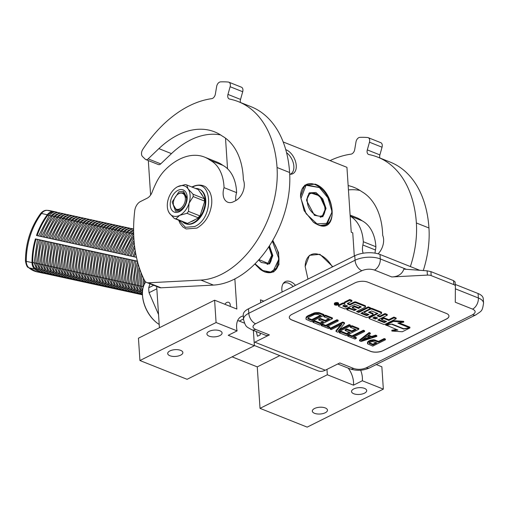 <?xml version="1.0" encoding="UTF-8"?>
<svg xmlns="http://www.w3.org/2000/svg" width="509" height="509" viewBox="0 0 509 509"><rect width="100%" height="100%" fill="white"/><g stroke="black" fill="none" stroke-linecap="round" stroke-linejoin="round"><path stroke-width="0.76" d="M244.447 323.132L239.287 321.077A17.872 10.924 63.5 0 0 237.658 320.562M243.302 315.968A17.872 10.924 63.5 0 0 241.221 316.617A17.872 10.924 63.5 0 0 236.621 327.599A17.872 10.924 63.5 0 0 237.092 330.888L228.236 335.31L254.385 345.726L253.367 330.379M159.419 327.732L156.677 286.465M148.316 160.558L150.607 195.062M232.085 356.854L257.268 366.881L260.023 408.352L307.181 427.127L383.341 389.124L381.858 366.792L376.259 364.565M234.859 278.913L236.863 309.058L214.601 300.195L138.448 338.199L139.93 360.531L187.089 379.307L254.385 345.726M293.171 286.503A12.687 7.756 -116.5 0 0 288.648 283.246A12.687 7.756 63.5 0 0 283.736 283.22A12.687 7.756 63.5 0 0 283.22 283.519M286.573 152.7A12.687 7.756 -116.5 0 1 293.604 164.305A12.687 7.756 -116.5 0 1 290.588 174.021A12.687 7.756 -116.5 0 1 290.041 174.25M224.863 304.28A4.556 2.978 111.7 0 1 228.706 302.321A4.556 2.978 111.7 0 1 230.246 304.942A4.556 2.978 111.7 0 1 230.157 306.393M225.512 138.174L227.542 168.753M354.296 256.002L352.756 232.855L351.248 232.25L346.941 167.34L283.182 141.954M260.023 408.352L327.325 374.764L353.481 385.179L362.338 380.757L383.341 389.124M353.774 388.927A7.597 3.398 -3.8 0 1 361.924 387.75A7.597 3.398 -3.8 0 1 366.696 390.549A7.597 3.398 -3.8 0 1 364.463 393.183A7.597 3.398 -3.8 0 1 356.313 394.367A7.597 3.398 -3.8 0 1 351.541 391.561A7.597 3.398 -3.8 0 1 353.774 388.927M314.556 408.498A7.597 3.398 -3.8 0 1 322.706 407.321A7.597 3.398 -3.8 0 1 327.478 410.12A7.597 3.398 -3.8 0 1 325.245 412.754A7.597 3.398 -3.8 0 1 317.094 413.932A7.597 3.398 -3.8 0 1 312.322 411.132A7.597 3.398 -3.8 0 1 314.556 408.498M257.268 366.881L279.816 355.632M327.325 374.764L326.969 369.369M260.678 302.715L260.487 299.833L263.808 301.156M139.93 360.531L216.083 322.528L237.092 330.888M209.154 331.346A7.597 3.398 -3.8 0 1 217.305 330.163A7.597 3.398 -3.8 0 1 222.077 332.969A7.597 3.398 -3.8 0 1 219.843 335.603A7.597 3.398 -3.8 0 1 211.693 336.78A7.597 3.398 -3.8 0 1 206.921 333.974A7.597 3.398 -3.8 0 1 209.154 331.346M169.936 350.917A7.597 3.398 -3.8 0 1 178.093 349.734A7.597 3.398 -3.8 0 1 182.858 352.54A7.597 3.398 -3.8 0 1 180.625 355.167A7.597 3.398 -3.8 0 1 172.475 356.351A7.597 3.398 -3.8 0 1 167.703 353.545A7.597 3.398 -3.8 0 1 169.936 350.917M214.601 300.195L216.083 322.528M282.145 292.007A13.406 8.195 -116.5 0 1 283.92 282.648A13.406 8.195 -116.5 0 1 290.499 281.662A13.406 8.195 -116.5 0 1 295.506 285.339M285.753 149.652A13.406 8.195 -116.5 0 1 286.026 149.754A13.406 8.195 -116.5 0 1 295.92 163.077A13.406 8.195 -116.5 0 1 291.154 174.212A13.406 8.195 -116.5 0 1 289.716 174.224M362.338 380.757A17.872 10.924 63.5 0 0 360.652 370.202M272.799 240.305L278.582 252.668L278.919 264.648L273.683 271.952L264.756 271.959L260.226 269.363L254.824 263.999M307.97 279.117L305.165 266.525L309.427 255.346L319.906 254.315L332.81 266.722M317.947 224.813L313.417 222.223L304.127 210.701L300.501 196.347L304.764 185.174L315.243 184.143C335.845 191.117 338.714 234.305 317.947 224.813M353.481 385.179A17.872 10.924 63.5 0 0 348.283 368.172M272.519 240.782A22.428 13.711 -116.5 0 1 273.168 271.812A22.428 13.711 -116.5 0 1 264.483 271.761A22.428 13.711 -116.5 0 1 260.118 269.28M305.165 266.665A22.428 13.711 -116.5 0 1 310.986 254.716A22.428 13.711 -116.5 0 1 319.671 254.761A22.428 13.711 -116.5 0 1 332.364 266.945M300.501 196.493A22.428 13.711 -116.5 0 1 306.329 184.538A22.428 13.711 -116.5 0 1 315.014 184.589A22.428 13.711 -116.5 0 1 331.022 204.688A22.428 13.711 -116.5 0 1 326.352 224.666A22.428 13.711 -116.5 0 1 317.673 224.622A22.428 13.711 -116.5 0 1 313.302 222.134M391.777 276.947C398.108 276.692 402.129 274.084 403.853 269.115L427.115 270.833L430.913 271.621L431.18 275.611A5.364 2.399 176.2 0 0 427.401 275.102L391.777 276.947L374.484 270.056A8.933 5.834 -68.3 0 0 380.28 258.928A17.872 7.985 176.2 0 0 355.059 260.233L248.793 313.264A17.872 7.985 176.2 0 0 243.537 319.455L243.238 314.988A17.872 7.985 -3.8 0 1 248.494 308.798L354.76 255.766A17.872 7.985 -3.8 0 1 379.988 254.462L419.734 270.292M478.072 293.521A17.872 7.985 -3.8 0 1 483.251 298.649L483.55 303.116A17.872 7.985 176.2 0 0 478.371 297.988L478.072 293.521L455.275 284.442M254.373 345.496L317.991 370.832A16.975 11.083 -68.3 0 0 325.276 370.208L339.827 362.949L353.66 368.459A8.933 5.834 111.7 0 1 349.823 368.783C356.535 371.067 363.171 370.749 369.731 367.822A8.933 5.465 63.5 0 1 366.27 367.803L472.537 314.778A8.933 5.465 63.5 0 0 475.998 314.797L369.731 367.822M260.131 333.071L260.252 334.865L257.465 336.252L256.262 331.531M254.176 342.487A16.975 11.083 -68.3 0 0 254.856 342.169L269.401 334.909A8.933 5.834 111.7 0 1 265.564 335.234L251.732 329.73A8.933 5.834 111.7 0 0 255.569 329.399L269.401 334.909M446.348 319.105L383.092 350.669A8.933 3.996 -3.8 0 1 370.476 351.318L291.88 320.027A8.933 3.996 -3.8 0 1 289.29 317.463A8.933 3.996 -3.8 0 1 291.918 314.365L355.174 282.8A8.933 3.996 -3.8 0 1 367.784 282.145L446.38 313.442A8.933 3.996 -3.8 0 1 448.97 316.006A8.933 3.996 -3.8 0 1 446.348 319.105L446.342 319.022A8.933 3.996 176.2 0 0 448.97 315.968M431.18 275.611L453.837 284.626A5.364 2.399 176.2 0 1 455.39 286.166A5.364 2.399 176.2 0 1 455.39 286.243L455.281 302.231L472.575 309.116A8.933 5.834 -68.3 0 0 478.371 297.988L455.37 288.826M289.29 317.419A8.933 3.996 176.2 0 0 291.88 319.945L370.476 351.242A8.933 3.996 176.2 0 0 383.086 350.586L446.342 319.022M430.913 271.621L453.57 280.644L455.11 281.98L455.383 286.09M455.39 286.166L455.11 281.98M385.421 339.808L385.37 339.013L384.225 338.555L378.569 341.374L373.905 339.757L370.679 340.165L368.605 341.03L367.485 342.277L367.498 343.779L372.773 346.12L385.421 339.808L384.276 339.35L378.62 342.175L373.956 340.553L370.73 340.96L368.039 342.309L367.498 343.779M370.317 333.796L370.259 332.994L369.114 332.536L359.526 340.069L359.577 340.871L361.104 341.475L376.819 336.385L375.667 335.927L371.672 337.232L367.848 335.711L370.317 333.796L369.165 333.338L359.577 340.871M376.819 336.385L376.762 335.584L375.617 335.126L371.621 336.436L368.51 335.196M364.578 331.512L364.52 330.71L363.375 330.252L352.069 335.895L349.009 334.68L347.666 335.348L347.717 336.144L354.983 339.039L356.332 338.37L353.271 337.149L364.578 331.512L363.426 331.054L352.126 336.691L349.066 335.476L347.717 336.144M356.332 338.37L356.281 337.569L354.137 336.716M358.839 329.221L358.788 328.426L351.904 325.684L350.287 326.492L350.338 327.287L356.077 329.571L351.77 331.722L346.794 329.743L345.185 330.551L350.154 332.53L346.654 334.273L340.915 331.989L339.306 332.797L346.19 335.539L358.839 329.221L351.954 326.485L350.338 327.287M349.238 332.161L346.604 333.478L340.865 331.194L339.249 331.995L339.306 332.797M355.161 329.208L351.719 330.926L346.744 328.948L345.127 329.749L345.185 330.551M340.833 324.825L335.997 330.704L336.055 331.499L337.772 332.186L350.421 325.875L350.37 325.073L349.225 324.621L339.439 329.501M349.225 324.621L349.276 325.416L338.243 330.926L344.498 323.514L344.44 322.712L342.722 322.032L330.067 328.343L330.125 329.138L331.27 329.597L342.035 324.227L336.055 331.499M338.186 321.001L338.129 320.199L336.983 319.747L325.677 325.385L322.617 324.169L321.274 324.837L321.325 325.639L328.591 328.534L329.94 327.86L326.88 326.638L338.186 321.001L337.034 320.543L325.728 326.186L322.674 324.965L321.325 325.639M329.94 327.86L329.883 327.064L327.745 326.212M332.447 318.717L332.396 317.915L325.505 315.179L323.896 315.981L323.947 316.783L329.686 319.067L325.378 321.211L320.403 319.232L318.787 320.04L323.762 322.019L320.263 323.762L314.524 321.478L312.908 322.286L319.798 325.028L332.447 318.717L325.563 315.974L323.947 316.783M322.846 321.656L320.212 322.967L314.473 320.683L312.857 321.491L312.908 322.286M328.763 318.698L325.321 320.416L320.352 318.437L318.736 319.245L318.787 320.04M324.029 315.364L323.978 314.568L319.391 312.742L315.02 312.691L307.983 315.682L306.138 317.12L306.106 319.334L311.381 321.675L324.029 315.364L319.442 313.538L315.071 313.487L308.034 316.483L306.189 317.921L305.877 318.761M338.612 304.115L338.561 303.319A2.112 0.942 176.2 0 0 337.238 302.537A2.112 0.942 176.2 0 0 334.967 302.868A2.112 0.942 176.2 0 0 334.349 303.599L334.4 304.395A2.112 0.942 176.2 0 0 335.73 305.171A2.112 0.942 176.2 0 0 337.995 304.846A2.112 0.942 176.2 0 0 338.612 304.115A2.112 0.942 176.2 0 0 337.289 303.332A2.112 0.942 176.2 0 0 335.024 303.663A2.112 0.942 176.2 0 0 334.4 304.395M344.377 302.989A1.96 0.872 176.2 0 0 342.156 303.275L338.86 304.923A1.311 0.585 176.2 0 0 338.472 305.375L338.53 306.176A1.311 0.585 176.2 0 0 338.905 306.552L345.083 309.008L354.989 304.382L361.167 306.838L358.603 308.435L354.557 306.819L352.349 307.926L356.395 309.536L354.531 310.465L349.072 308.6L346.852 309.714L366.06 317.361A1.311 0.585 176.2 0 0 367.905 317.266L372.696 314.874A1.311 0.585 176.2 0 0 373.084 314.422A1.311 0.585 176.2 0 0 372.703 314.047L368.516 312.291L371.57 310.98L377.894 313.582L369.464 317.89A1.311 0.585 176.2 0 0 369.082 318.341A1.311 0.585 176.2 0 0 369.464 318.717L383.462 324.29A1.311 0.585 176.2 0 0 385.307 324.195L396.167 318.774L393.972 317.902L388.831 320.466L383.722 318.43L381.508 319.537L386.617 321.567L384.06 322.534L377.703 320.002L387.266 315.23L385.071 314.358L379.93 316.922L377.035 315.771L381.247 313.665A1.311 0.585 176.2 0 0 381.629 313.213A1.311 0.585 176.2 0 0 381.254 312.838L372.098 309.192A1.311 0.585 176.2 0 0 370.253 309.287L364.756 312.03A1.311 0.585 176.2 0 0 364.368 312.488A1.311 0.585 176.2 0 0 364.749 312.863L368.936 314.613L366.582 315.574L360.913 313.321L370.476 308.549L368.281 307.671L358.718 312.443L356.523 311.572L365.157 307.258A1.311 0.585 176.2 0 0 365.538 306.806A1.311 0.585 176.2 0 0 365.163 306.431L356.007 302.785A1.311 0.585 176.2 0 0 354.162 302.88L349.944 304.986L347.749 304.108A1.311 0.585 -3.8 0 1 347.367 303.733A1.311 0.585 -3.8 0 1 347.755 303.281L351.967 301.175L349.772 300.304L344.981 302.69A1.96 0.872 176.2 0 0 344.402 303.37A1.96 0.872 176.2 0 0 344.975 303.93A1.96 0.872 176.2 0 0 342.207 304.077L338.911 305.718A1.311 0.585 176.2 0 0 338.53 306.176M351.967 301.175L351.916 300.38L349.715 299.502L344.924 301.894A1.96 0.872 176.2 0 0 344.351 302.575L344.402 303.37M347.692 303.313A1.311 0.585 176.2 0 0 347.698 303.313L347.749 304.108M365.538 306.806L365.487 306.011A1.311 0.585 176.2 0 0 365.106 305.635L355.956 301.99A1.311 0.585 176.2 0 0 354.105 302.085L349.893 304.185L347.698 303.313M370.476 308.549L370.425 307.748L368.23 306.876L358.667 311.648L357.388 311.139M368.223 314.244L366.531 314.778L361.778 312.889M364.323 311.623A1.311 0.585 176.2 0 0 364.317 311.686L364.368 312.488M381.629 313.213L381.578 312.418A1.311 0.585 176.2 0 0 381.196 312.042L372.047 308.397A1.311 0.585 176.2 0 0 370.469 308.384M387.266 315.23L387.215 314.435L385.014 313.557L379.873 316.127L377.901 315.338M385.701 321.204L384.002 321.739L378.569 319.569M396.167 318.774L396.117 317.979L393.915 317.101L388.774 319.671L383.665 317.635L381.457 318.736L381.508 319.537M377.182 313.213L369.413 317.088A1.311 0.585 176.2 0 0 369.031 317.546L369.082 318.341M373.084 314.422L373.033 313.627A1.311 0.585 176.2 0 0 372.652 313.251L369.171 311.864M355.473 309.167L353.78 309.701L349.021 307.805L346.794 308.918L346.852 309.714M360.601 306.615L358.552 307.633L354.506 306.024L352.292 307.124L352.349 307.926M396.441 329.457L391.841 330.246L391.892 331.047L402.301 331.76L409.949 327.942L409.898 327.147L409.433 327.223M409.471 327.751L397.885 323.139L403.732 322.133L403.682 321.338L393.285 320.625L385.707 324.411L385.758 325.206L392.134 324.112L403.752 328.738L409.471 327.751L409.414 326.956L399.247 322.903M368.605 341.03L368.656 341.825M369.68 340.496L369.731 341.291M370.679 340.165L370.73 340.96M372.327 339.859L372.384 340.655M373.905 339.757L373.956 340.553M375.127 340.006L375.178 340.801M378.569 341.374L378.62 342.175M384.225 338.555L384.276 339.35M367.485 342.277L367.536 343.072M367.988 341.507L368.039 342.309M369.114 332.536L369.165 333.338M371.621 336.436L371.672 337.232M375.617 335.126L375.667 335.927M349.009 334.68L349.066 335.476M352.069 335.895L352.126 336.691M363.375 330.252L363.426 331.054M351.904 325.684L351.954 326.485M340.865 331.194L340.915 331.989M346.604 333.478L346.654 334.273M346.744 328.948L346.794 329.743M351.719 330.926L351.77 331.722M350.421 325.875L349.276 325.416M342.722 322.032L342.773 322.827L330.125 329.138M344.498 323.514L342.773 322.827M322.617 324.169L322.674 324.965M325.677 325.385L325.728 326.186M336.983 319.747L337.034 320.543M325.505 315.179L325.563 315.974M314.473 320.683L314.524 321.478M320.212 322.967L320.263 323.762M320.352 318.437L320.403 319.232M325.321 320.416L325.378 321.211M306.138 317.12L306.189 317.921M306.832 316.433L306.882 317.228M307.983 315.682L308.034 316.483M312.023 313.671L312.074 314.467M313.557 313.073L313.614 313.875M315.02 312.691L315.071 313.487M316.859 312.456L316.91 313.251M318.163 312.494L318.214 313.289M319.391 312.742L319.442 313.538M349.715 299.502L349.772 300.304M349.893 304.185L349.944 304.986M358.667 311.648L358.718 312.443M368.23 306.876L368.281 307.671M379.873 316.127L379.93 316.922M385.014 313.557L385.071 314.358M383.665 317.635L383.722 318.43M388.774 319.671L388.831 320.466M393.915 317.101L393.972 317.902M349.021 307.805L349.072 308.6M354.506 306.024L354.557 306.819M358.552 307.633L358.603 308.435M386.216 325.124L397.853 330.023L391.892 331.047M391.936 324.144L386.236 325.397M403.548 328.655L403.573 329.037L391.955 324.411M409.949 327.942L403.573 329.037M393.285 320.625L393.342 321.421L385.758 325.206M403.732 322.133L393.342 321.421M377.01 342.977L372.97 344.994L369.031 343.187L369.801 342.283L372.531 341.437L377.01 342.977M366.964 336.322L370.406 337.696L361.415 340.636L366.964 336.322M308.403 319.041L307.907 318.602L308.301 317.552L314.492 314.46L317.826 314.346L321.268 315.714L311.845 320.416L308.403 319.041L308.002 317.94M334.928 304.579L336.863 303.459L337.282 303.625L336.519 304.153L338.161 303.975L336.061 305.025L334.922 304.433M344.618 304.846L347.736 306.087L345.522 307.188L342.754 306.087L344.618 304.846M374.821 316.872L377.716 318.023L375.158 318.99L372.817 317.972L374.821 316.872M376.087 342.614L372.919 344.199L372.97 344.994M372.919 344.199L369.286 342.748L369.337 343.55M369.286 337.244L363.229 339.229M307.875 318.106L307.907 318.602M320.352 315.345L311.794 319.62L311.845 320.416M311.794 319.62L308.352 318.246M336.035 304.694L336.061 305.025M346.82 305.724L345.471 306.393L345.522 307.188M345.471 306.393L343.27 305.515M376.8 317.661L375.807 318.157L375.858 318.952M373.479 317.546L375.807 318.157M336.43 303.701L336.455 304.089M335.959 304.287L335.577 304.497L336.118 304.726L336.538 304.516L335.94 304.083M336.513 304.153L336.538 304.516M335.577 304.497L335.552 304.115M261.149 262.396L268.886 263.866L272.334 255.626L269.134 246.267M258.617 260.004L261.238 262.459L269.624 263.885L272.837 255.601L269.439 245.802M255.028 263.796L262.797 270.514L270.667 272.08L276.47 268.052L278.614 259.558L278.563 257.878L272.334 241.101M267.448 272.589L272.837 271.781L278.614 259.692M258.973 259.603L267.868 263.318L271.704 255.378L268.803 246.77M142.45 293.483A25.819 15.792 63.5 0 0 142.45 293.668A25.819 15.792 63.5 0 0 157.077 322.992A25.819 15.792 63.5 0 0 157.23 323.107M145.809 281.967A26.36 16.116 63.5 0 0 142.45 293.292A26.36 16.116 63.5 0 0 157.383 323.221A26.36 16.116 63.5 0 0 159.202 324.468M156.836 288.819L149.061 292.7L158.541 314.511M153.705 285.282L148.73 287.763A29.484 18.031 63.5 0 0 149.061 292.7M148.73 287.763L149.945 283.787M314.333 215.256L322.07 216.719L325.518 208.486L319.786 195.901L310.102 192.739L306.628 199.814M326.027 208.461L322.77 198.898L315.949 192.504L309.345 192.828L306.622 199.693L306.66 200.75L314.422 215.32L322.808 216.739L326.027 208.461M300.934 198.472L306.113 213.685L316.973 223.858L327.478 223.33L331.798 212.412L331.747 210.739L327.885 197.778L319.397 187.554L306.055 185.295L300.934 198.472M320.638 225.449L326.021 224.634L331.798 212.546M319.27 187.465L306.157 184.824L302.27 188.642M324.888 208.232C324.481 194.05 305.782 186.606 307.283 201.227C307.697 215.409 326.39 222.853 324.888 208.232M350.109 215.065L356.415 217.572A58.077 37.914 111.7 0 1 362.192 220.823A46.281 30.216 111.7 0 1 375.89 246.738A14.297 9.334 111.7 0 1 375.457 250.008A13.578 8.863 -68.3 0 0 375.044 253.151M350.173 216.032L362.192 220.823M330.055 160.615A114.36 74.664 111.7 0 1 351 154.151A4.466 2.914 -68.3 0 0 354.697 149.614L356.001 141.909A4.466 2.914 111.7 0 1 358.826 137.653A4.466 2.914 111.7 0 1 359.927 137.354A131.341 85.741 111.7 0 1 367.625 137.525A4.466 2.914 111.7 0 1 368.185 137.659A4.466 2.914 111.7 0 1 369.47 142.208L367.307 149.9A4.466 2.914 -68.3 0 0 368.592 154.456A4.466 2.914 -68.3 0 0 368.936 154.558A114.36 74.664 111.7 0 1 377.716 157.135A114.36 74.664 111.7 0 1 416.375 222.98A85.773 55.996 111.7 0 1 410.375 266.563M378.098 253.819A13.578 8.863 -68.3 0 0 382.685 235.311A73.442 47.948 -68.3 0 0 361.632 191.562A85.238 55.646 -68.3 0 0 353.882 187.331A85.238 55.646 -68.3 0 0 348.15 185.581M350.179 216.121A46.281 30.216 111.7 0 1 363.311 241.73A14.297 9.334 111.7 0 1 362.879 245.001A13.578 8.863 -68.3 0 0 363.146 253.221M377.716 157.135L390.295 162.142A114.36 74.664 111.7 0 1 428.953 227.987A85.773 55.996 111.7 0 1 423.284 270.553M368.185 137.659L380.757 142.666A4.466 2.914 111.7 0 1 382.049 147.216L379.886 154.908A4.466 2.914 -68.3 0 0 379.879 157.994M359.939 190.423A85.238 55.646 -68.3 0 0 348.436 189.895M363.311 241.73L375.89 246.738M178.844 193.668A8.488 5.542 111.7 0 1 185.359 198.243A8.488 5.542 111.7 0 1 179.855 208.817A8.488 5.542 -68.3 0 1 173.321 203.473A8.488 5.542 -68.3 0 1 176.502 195.475A8.488 5.542 -68.3 0 1 178.844 193.668M179.422 193.121L183.45 192.777L186.618 198.179C186.561 203.46 184.538 207.354 180.536 209.867L176.508 210.204L173.334 204.809M136.488 257.331L36.495 235.502A62.69 47.216 -77.7 0 1 47.286 214.741L41.541 213.487A8.933 6.732 -77.7 0 1 47.235 210.351A31.272 23.548 -77.7 0 1 50.315 210.745L56.06 211.998A31.272 23.548 -77.7 0 1 57.243 212.304M137.398 261.162L35.414 238.899A62.69 47.216 -77.7 0 0 32.029 262.606A8.933 6.732 102.3 0 0 34.669 269.064L28.924 267.81A31.272 23.548 -77.7 0 0 36.972 271.851L28.3 267.511C27.136 267.206 26.188 265.011 25.45 260.926C25.571 243.245 30.597 227.485 40.535 213.646C42.559 211.248 44.703 210.141 46.974 210.312A3.576 2.329 92.3 0 1 47.235 210.351L52.981 211.604A31.272 23.548 -77.7 0 1 56.06 211.998M52.981 211.604A8.933 6.732 102.3 0 0 47.286 214.741M52.961 212.488A30.375 22.88 102.3 0 0 52.872 212.488A8.042 6.057 102.3 0 0 47.744 215.313A61.799 46.542 102.3 0 0 37.157 235.648M43.927 273.32A31.272 23.548 -77.7 0 1 42.718 273.104A31.272 23.548 -77.7 0 1 41.197 272.697L142.469 294.806M38.9 271.011L38.684 271.698A31.272 23.548 -77.7 0 1 34.669 269.064M35.414 238.899L36.037 239.147A61.799 46.542 102.3 0 0 32.71 262.491A8.042 6.057 102.3 0 0 35.083 268.3A30.375 22.88 102.3 0 0 37.736 270.19M40.364 240.089L37.647 239.497M37.469 239.459L36.037 239.147M43.259 240.725L40.542 240.127M46.154 241.355L43.437 240.763M49.049 241.985L46.325 241.393M51.943 242.621L49.22 242.023M54.838 243.251L52.115 242.653M57.733 243.881L55.01 243.289M60.628 244.511L57.905 243.919M63.517 245.147L60.8 244.549M66.412 245.777L63.695 245.185M69.307 246.407L66.59 245.815M72.202 247.043L69.485 246.445M75.097 247.673L72.38 247.081M77.992 248.303L75.275 247.711M80.886 248.939L78.163 248.341M83.781 249.569L81.058 248.977M86.676 250.199L83.953 249.607M89.571 250.835L86.848 250.237M92.466 251.465L89.743 250.873M95.361 252.095L92.638 251.503M98.25 252.725L95.533 252.133M101.145 253.361L98.428 252.763M104.04 253.991L101.323 253.399M106.935 254.621L104.218 254.029M109.829 255.257L107.113 254.659M112.724 255.887L110.001 255.295M115.619 256.517L112.896 255.925M118.514 257.153L115.791 256.555M121.409 257.783L118.686 257.191M124.304 258.413L121.581 257.821M127.199 259.049L124.476 258.451M130.088 259.679L127.371 259.087M132.983 260.309L130.266 259.717M135.878 260.945L133.161 260.347M137.659 261.333L136.056 260.983M141.076 292.255A30.375 22.88 -77.7 0 1 139.6 291.123A1.323 0.808 -49.8 0 1 138.143 291.593L142.456 294.348L38.684 271.698M40.37 236.348A61.799 46.542 -77.7 0 1 50.964 216.013A8.042 6.057 -77.7 0 1 55.678 213.188M39.772 270.139A30.375 22.88 -77.7 0 1 38.296 269.007A1.323 0.808 -49.8 0 1 36.845 269.477L40.968 272.181L42.171 271.551M38.786 269.108L38.296 269.007A8.042 6.057 -77.7 0 1 35.923 263.198A61.799 46.542 -77.7 0 1 39.25 239.847M42.667 270.769A30.375 22.88 -77.7 0 1 41.191 269.636A8.042 6.057 -77.7 0 1 38.818 263.827A61.799 46.542 -77.7 0 1 42.145 240.477M45.562 271.399A30.375 22.88 -77.7 0 1 44.086 270.266A8.042 6.057 -77.7 0 1 41.713 264.457A61.799 46.542 -77.7 0 1 45.04 241.113M48.457 272.035A30.375 22.88 -77.7 0 1 46.981 270.903A8.042 6.057 -77.7 0 1 44.607 265.087A61.799 46.542 -77.7 0 1 47.935 241.743M51.352 272.665A30.375 22.88 -77.7 0 1 49.876 271.532A8.042 6.057 -77.7 0 1 47.502 265.723A61.799 46.542 -77.7 0 1 50.83 242.373M54.247 273.295A30.375 22.88 -77.7 0 1 52.771 272.162A8.042 6.057 -77.7 0 1 50.397 266.353A61.799 46.542 -77.7 0 1 53.725 243.009M57.142 273.931A30.375 22.88 -77.7 0 1 55.666 272.799A8.042 6.057 -77.7 0 1 53.292 266.983A61.799 46.542 -77.7 0 1 56.62 243.639M60.037 274.561A30.375 22.88 -77.7 0 1 58.56 273.428A8.042 6.057 -77.7 0 1 56.187 267.619A61.799 46.542 -77.7 0 1 59.515 244.269M62.931 275.191A30.375 22.88 -77.7 0 1 61.455 274.058A8.042 6.057 -77.7 0 1 59.082 268.249A61.799 46.542 -77.7 0 1 62.41 244.905M65.82 275.827A30.375 22.88 -77.7 0 1 64.35 274.695A8.042 6.057 -77.7 0 1 61.977 268.879A61.799 46.542 -77.7 0 1 65.305 245.535M68.715 276.457A30.375 22.88 -77.7 0 1 67.245 275.324A8.042 6.057 -77.7 0 1 64.872 269.516A61.799 46.542 -77.7 0 1 68.2 246.165M71.61 277.087A30.375 22.88 -77.7 0 1 70.14 275.954A8.042 6.057 -77.7 0 1 67.767 270.145A61.799 46.542 -77.7 0 1 71.088 246.801M74.505 277.723A30.375 22.88 -77.7 0 1 73.029 276.591A8.042 6.057 -77.7 0 1 70.656 270.775A61.799 46.542 -77.7 0 1 73.983 247.431M77.4 278.353A30.375 22.88 -77.7 0 1 75.924 277.22A8.042 6.057 -77.7 0 1 73.55 271.412A61.799 46.542 -77.7 0 1 76.878 248.061M80.295 278.983A30.375 22.88 -77.7 0 1 78.819 277.85A8.042 6.057 -77.7 0 1 76.445 272.041A61.799 46.542 -77.7 0 1 79.773 248.691M83.19 279.619A30.375 22.88 -77.7 0 1 81.714 278.48A8.042 6.057 -77.7 0 1 79.34 272.671A61.799 46.542 -77.7 0 1 82.668 249.327M86.085 280.249A30.375 22.88 -77.7 0 1 84.609 279.117A8.042 6.057 -77.7 0 1 82.235 273.308A61.799 46.542 -77.7 0 1 85.563 249.957M88.98 280.879A30.375 22.88 -77.7 0 1 87.503 279.746A8.042 6.057 -77.7 0 1 85.13 273.937A61.799 46.542 -77.7 0 1 88.458 250.587M91.874 281.509A30.375 22.88 -77.7 0 1 90.398 280.376A8.042 6.057 -77.7 0 1 88.025 274.567A61.799 46.542 -77.7 0 1 91.353 251.223M94.769 282.145A30.375 22.88 -77.7 0 1 93.293 281.013A8.042 6.057 -77.7 0 1 90.92 275.197A61.799 46.542 -77.7 0 1 94.248 251.853M97.658 282.775A30.375 22.88 -77.7 0 1 96.188 281.642A8.042 6.057 -77.7 0 1 93.815 275.833A61.799 46.542 -77.7 0 1 97.143 252.483M100.553 283.405A30.375 22.88 -77.7 0 1 99.083 282.272A8.042 6.057 -77.7 0 1 96.71 276.463A61.799 46.542 -77.7 0 1 100.038 253.119M103.448 284.041A30.375 22.88 -77.7 0 1 101.978 282.909A8.042 6.057 -77.7 0 1 99.605 277.093A61.799 46.542 -77.7 0 1 102.926 253.749M106.343 284.671A30.375 22.88 -77.7 0 1 104.867 283.538A8.042 6.057 -77.7 0 1 102.494 277.729A61.799 46.542 -77.7 0 1 105.821 254.379M109.238 285.301A30.375 22.88 -77.7 0 1 107.762 284.168A8.042 6.057 -77.7 0 1 105.388 278.359A61.799 46.542 -77.7 0 1 108.716 255.015M112.133 285.937A30.375 22.88 -77.7 0 1 110.657 284.805A8.042 6.057 -77.7 0 1 108.283 278.989A61.799 46.542 -77.7 0 1 111.611 255.645M115.028 286.567A30.375 22.88 -77.7 0 1 113.552 285.434A8.042 6.057 -77.7 0 1 111.178 279.626A61.799 46.542 -77.7 0 1 114.506 256.275M117.923 287.197A30.375 22.88 -77.7 0 1 116.446 286.064A8.042 6.057 -77.7 0 1 114.073 280.255A61.799 46.542 -77.7 0 1 117.401 256.911M120.818 287.833A30.375 22.88 -77.7 0 1 119.341 286.701A8.042 6.057 -77.7 0 1 116.968 280.885A61.799 46.542 -77.7 0 1 120.296 257.541M123.712 288.463A30.375 22.88 -77.7 0 1 122.236 287.331A8.042 6.057 -77.7 0 1 119.863 281.522A61.799 46.542 -77.7 0 1 123.191 258.171M126.607 289.093A30.375 22.88 -77.7 0 1 125.131 287.96A8.042 6.057 -77.7 0 1 122.758 282.151A61.799 46.542 -77.7 0 1 126.086 258.801M129.496 289.729A30.375 22.88 -77.7 0 1 128.026 288.59A8.042 6.057 -77.7 0 1 125.653 282.781A61.799 46.542 -77.7 0 1 128.981 259.437M132.391 290.359A30.375 22.88 -77.7 0 1 130.921 289.227A8.042 6.057 -77.7 0 1 128.548 283.411A61.799 46.542 -77.7 0 1 131.876 260.067M135.286 290.989A30.375 22.88 -77.7 0 1 133.816 289.856A8.042 6.057 -77.7 0 1 131.443 284.047A61.799 46.542 -77.7 0 1 134.764 260.697M138.181 291.619A30.375 22.88 -77.7 0 1 136.705 290.486A8.042 6.057 -77.7 0 1 134.331 284.677A61.799 46.542 -77.7 0 1 137.545 261.734M140.09 291.224L139.6 291.123A8.042 6.057 -77.7 0 1 137.226 285.307A61.799 46.542 -77.7 0 1 139.173 267.308M142.45 293.318L141.038 292.223A1.323 0.808 -49.8 0 0 142.495 291.752L142.495 291.752A8.042 6.057 -77.7 0 1 140.121 285.943A61.799 46.542 -77.7 0 1 141.139 272.805M143.093 287.731A8.042 6.057 -77.7 0 1 143.016 286.573A61.799 46.542 -77.7 0 1 143.423 278.118M135.884 257.198A61.799 46.542 -77.7 0 1 136.24 256.186M132.989 256.568A61.799 46.542 -77.7 0 1 135.248 250.765M130.094 255.938A61.799 46.542 -77.7 0 1 134.529 245.548M127.205 255.302A61.799 46.542 -77.7 0 1 134.039 240.585M124.311 254.672A61.799 46.542 -77.7 0 1 133.752 235.934M121.416 254.042A61.799 46.542 -77.7 0 1 132.003 233.707A8.042 6.057 -77.7 0 1 133.632 232.053M118.521 253.406A61.799 46.542 -77.7 0 1 129.108 233.077A8.042 6.057 -77.7 0 1 133.612 230.265M115.626 252.776A61.799 46.542 -77.7 0 1 126.213 232.441A8.042 6.057 -77.7 0 1 130.934 229.616M112.731 252.146A61.799 46.542 -77.7 0 1 123.324 231.811A8.042 6.057 -77.7 0 1 128.039 228.986M109.836 251.51A61.799 46.542 -77.7 0 1 120.429 231.181A8.042 6.057 -77.7 0 1 125.144 228.356M106.941 250.88A61.799 46.542 -77.7 0 1 117.534 230.545A8.042 6.057 -77.7 0 1 122.249 227.727M104.046 250.25A61.799 46.542 -77.7 0 1 114.64 229.915A8.042 6.057 -77.7 0 1 119.354 227.09M101.151 249.614A61.799 46.542 -77.7 0 1 111.745 229.285A8.042 6.057 -77.7 0 1 116.459 226.46M98.256 248.984A61.799 46.542 -77.7 0 1 108.85 228.649A8.042 6.057 -77.7 0 1 113.564 225.831M95.361 248.354A61.799 46.542 -77.7 0 1 105.955 228.019A8.042 6.057 -77.7 0 1 110.669 225.194M92.473 247.718A61.799 46.542 -77.7 0 1 103.06 227.389A8.042 6.057 -77.7 0 1 107.774 224.564M89.578 247.088A61.799 46.542 -77.7 0 1 100.165 226.753A8.042 6.057 -77.7 0 1 104.879 223.935M86.683 246.458A61.799 46.542 -77.7 0 1 97.27 226.123A8.042 6.057 -77.7 0 1 101.985 223.298M83.788 245.828A61.799 46.542 -77.7 0 1 94.375 225.493A8.042 6.057 -77.7 0 1 99.09 222.668M80.893 245.192A61.799 46.542 -77.7 0 1 91.486 224.863A8.042 6.057 -77.7 0 1 96.201 222.039M77.998 244.562A61.799 46.542 -77.7 0 1 88.591 224.227A8.042 6.057 -77.7 0 1 93.306 221.402M75.103 243.932A61.799 46.542 -77.7 0 1 85.697 223.597A8.042 6.057 -77.7 0 1 90.411 220.772M72.208 243.296A61.799 46.542 -77.7 0 1 82.802 222.967A8.042 6.057 -77.7 0 1 87.516 220.142M69.313 242.666A61.799 46.542 -77.7 0 1 79.907 222.331A8.042 6.057 -77.7 0 1 84.621 219.506M66.418 242.036A61.799 46.542 -77.7 0 1 77.012 221.701A8.042 6.057 -77.7 0 1 81.726 218.876M63.523 241.4A61.799 46.542 -77.7 0 1 74.117 221.071A8.042 6.057 -77.7 0 1 78.831 218.246M60.635 240.77A61.799 46.542 -77.7 0 1 71.222 220.435A8.042 6.057 -77.7 0 1 75.936 217.617M57.74 240.14A61.799 46.542 -77.7 0 1 68.327 219.805A8.042 6.057 -77.7 0 1 73.041 216.98M54.845 239.504A61.799 46.542 -77.7 0 1 65.432 219.175A8.042 6.057 -77.7 0 1 70.147 216.35M51.95 238.874A61.799 46.542 -77.7 0 1 62.537 218.539A8.042 6.057 -77.7 0 1 67.252 215.721M49.055 238.244A61.799 46.542 -77.7 0 1 59.642 217.909A8.042 6.057 -77.7 0 1 64.363 215.084M46.16 237.614A61.799 46.542 -77.7 0 1 56.754 217.279A8.042 6.057 -77.7 0 1 61.468 214.454M43.265 236.978A61.799 46.542 -77.7 0 1 53.859 216.643A8.042 6.057 -77.7 0 1 58.573 213.825M137.195 290.594L136.705 290.486A1.323 0.808 -49.8 0 1 135.254 290.957L139.377 293.661L140.579 293.031M134.3 289.965L133.816 289.856A1.323 0.808 -49.8 0 1 132.359 290.327L136.482 293.031L137.684 292.401M131.405 289.328L130.921 289.227A1.323 0.808 -49.8 0 1 129.464 289.697L133.587 292.401L134.79 291.765M128.51 288.698L128.026 288.59A1.323 0.808 -49.8 0 1 126.569 289.061L130.692 291.765L131.895 291.135M125.615 288.069L125.131 287.96A1.323 0.808 -49.8 0 1 123.674 288.431L127.797 291.135L129 290.505M122.72 287.432L122.236 287.331A1.323 0.808 -49.8 0 1 120.779 287.801L124.902 290.505L126.105 289.875M119.825 286.802L119.341 286.701A1.323 0.808 -49.8 0 1 117.884 287.165L122.007 289.869L123.21 289.239M116.93 286.173L116.446 286.064A1.323 0.808 -49.8 0 1 114.989 286.535L119.112 289.239L120.315 288.609M114.035 285.543L113.552 285.434A1.323 0.808 -49.8 0 1 112.095 285.905L116.217 288.609L117.42 287.979M111.14 284.906L110.657 284.805A1.323 0.808 -49.8 0 1 109.2 285.269L113.329 287.973L114.525 287.343M108.252 284.276L107.762 284.168A1.323 0.808 -49.8 0 1 106.305 284.639L110.434 287.343L111.636 286.713M105.357 283.647L104.867 283.538A1.323 0.808 -49.8 0 1 103.416 284.009L107.539 286.713L108.741 286.083M102.462 283.01L101.978 282.909A1.323 0.808 -49.8 0 1 100.521 283.379L104.644 286.077L105.847 285.447M99.567 282.38L99.083 282.272A1.323 0.808 -49.8 0 1 97.626 282.743L101.749 285.447L102.952 284.817M96.672 281.751L96.188 281.642A1.323 0.808 -49.8 0 1 94.731 282.113L98.854 284.817L100.057 284.187M93.777 281.114L93.293 281.013A1.323 0.808 -49.8 0 1 91.836 281.483L95.959 284.181L97.162 283.551M90.882 280.484L90.398 280.376A1.323 0.808 -49.8 0 1 88.941 280.847L93.064 283.551L94.267 282.921M87.987 279.855L87.503 279.746A1.323 0.808 -49.8 0 1 86.046 280.217L90.169 282.921L91.372 282.291M87.274 282.285L88.477 281.655M82.197 278.588L81.714 278.48A1.323 0.808 -49.8 0 1 80.257 278.951L84.379 281.655L85.582 281.025M79.302 277.959L78.819 277.85A1.323 0.808 -49.8 0 1 77.362 278.321L81.491 281.025L82.687 280.395M76.414 277.322L75.924 277.22A1.323 0.808 -49.8 0 1 74.467 277.691L78.596 280.395L79.798 279.765M73.519 276.692L73.029 276.591A1.323 0.808 -49.8 0 1 71.578 277.055L75.701 279.759L76.904 279.129M70.624 276.063L70.14 275.954A1.323 0.808 -49.8 0 1 68.683 276.425L72.806 279.129L74.009 278.499M67.729 275.433L67.245 275.324A1.323 0.808 -49.8 0 1 65.788 275.795L69.911 278.499L71.114 277.869M64.834 274.796L64.35 274.695A1.323 0.808 -49.8 0 1 62.893 275.165L67.016 277.863L68.219 277.233M61.939 274.166L61.455 274.058A1.323 0.808 -49.8 0 1 59.998 274.529L64.121 277.233L65.324 276.603M59.044 273.537L58.56 273.428A1.323 0.808 -49.8 0 1 57.103 273.899L61.226 276.603L62.429 275.973M56.149 272.9L55.666 272.799A1.323 0.808 -49.8 0 1 54.209 273.269L58.331 275.967L59.534 275.337M53.254 272.27L52.771 272.162A1.323 0.808 -49.8 0 1 51.314 272.633L55.436 275.337L56.639 274.707M50.359 271.641L49.876 271.532A1.323 0.808 -49.8 0 1 48.419 272.003L52.542 274.707L53.744 274.077M47.464 271.004L46.981 270.903A1.323 0.808 -49.8 0 1 45.524 271.373L49.647 274.071L50.849 273.441M44.576 270.374L44.086 270.266A1.323 0.808 -49.8 0 1 42.629 270.737L46.758 273.441L47.961 272.811M41.681 269.745L41.191 269.636A1.323 0.808 -49.8 0 1 39.74 270.107L43.863 272.811L45.066 272.181M230.132 86.727A4.466 2.914 -68.3 0 0 228.846 82.178L241.419 87.185A4.466 2.914 111.7 0 1 242.704 91.735L230.132 86.727L227.968 94.419A4.466 2.914 111.7 0 0 229.254 98.975A4.466 2.914 111.7 0 0 229.597 99.077A114.36 74.664 111.7 0 1 238.384 101.654A114.36 74.664 111.7 0 1 277.042 167.499A85.773 55.996 111.7 0 1 200.87 280.077L148.463 282.794A8.933 5.834 -68.3 0 1 146.77 282.52A8.933 5.834 -68.3 0 1 144.505 280.338A125.087 81.663 111.7 0 1 134.751 210.643A8.933 5.834 -68.3 0 1 140.49 201.532L147.152 198.205A8.933 5.834 111.7 0 0 152.115 192.192A71.476 46.663 111.7 0 1 156.448 182.311A35.738 23.331 -68.3 0 1 165.45 169.612A58.077 37.914 111.7 0 1 179.575 159.202A58.077 37.914 111.7 0 1 204.503 157.084L217.076 162.091A58.077 37.914 111.7 0 1 222.859 165.342A46.281 30.216 111.7 0 1 236.621 192.65A13.578 8.863 -68.3 0 0 235.845 200.565M204.503 157.084A58.077 37.914 111.7 0 1 210.281 160.335L222.859 165.342M210.281 160.335A46.281 30.216 111.7 0 1 224.049 187.643A13.578 8.863 -68.3 0 0 227.739 202.213A13.578 8.863 -68.3 0 0 233.567 201.717L235.463 200.769A13.578 8.863 -68.3 0 0 243.353 179.83A73.442 47.948 -68.3 0 0 222.299 136.081A85.238 55.646 -68.3 0 0 214.55 131.85A85.238 55.646 -68.3 0 0 177.965 134.961A85.238 55.646 -68.3 0 0 158.891 148.622L148.151 158.859A3.576 2.335 -68.3 0 1 145.816 159.559L158.388 164.566A3.576 2.335 111.7 0 0 160.723 163.866L148.151 158.859M220.601 134.942A85.238 55.646 -68.3 0 0 190.538 139.969A85.238 55.646 -68.3 0 0 171.469 153.629L160.723 163.866M145.816 159.559A3.576 2.335 -68.3 0 1 145.307 159.228L142.552 156.587A5.364 3.499 -68.3 0 1 142.806 149.36A114.36 74.664 111.7 0 1 189.297 105.827A114.36 74.664 111.7 0 1 211.661 98.67A4.466 2.914 111.7 0 0 215.358 94.14L216.662 86.428A4.466 2.914 -68.3 0 1 220.588 81.873A131.341 85.741 111.7 0 1 228.286 82.044A4.466 2.914 -68.3 0 1 228.846 82.178M238.384 101.654L250.956 106.661A114.36 74.664 111.7 0 1 289.615 172.506A85.773 55.996 111.7 0 1 213.443 285.085L161.041 287.801A8.933 5.834 111.7 0 1 159.342 287.528L146.77 282.52M242.704 91.735L240.541 99.427A4.466 2.914 -68.3 0 0 240.534 102.513M224.049 187.643L236.621 192.65M190.105 195.31A16.084 10.498 -68.3 0 0 188.101 188.896A16.084 10.498 -68.3 0 0 177.768 186.638A16.084 10.498 -68.3 0 0 177.577 186.733A16.084 10.498 -68.3 0 0 168.384 198.733A16.084 10.498 -68.3 0 0 168.091 210.561A16.084 10.498 -68.3 0 0 169.338 213.086A16.084 10.498 -68.3 0 0 179.671 215.345A16.084 10.498 -68.3 0 0 189.055 203.25A16.084 10.498 -68.3 0 0 190.105 195.31M204.822 199.585L204.211 198.695L193.057 194.253A17.872 11.669 111.7 0 1 193.166 195.392A17.872 11.669 111.7 0 1 193.21 196.569L204.37 201.01L204.822 199.585L205.197 199.738A18.566 12.121 111.7 0 1 199.573 217.368A18.566 12.121 111.7 0 1 193.153 222.872A18.566 12.121 111.7 0 1 186.434 223.928A18.566 12.121 111.7 0 1 185.181 223.546A18.566 12.121 111.7 0 1 182.362 221.663M193.057 194.253L188.101 188.896L186.746 184.964A17.872 11.669 -68.3 0 0 185.079 184.602L177.552 186.746M190.894 221.708L195.119 219.602A16.358 10.676 111.7 0 1 193.019 220.9A16.358 10.676 111.7 0 1 190.894 221.708L186.434 223.935L185.448 222.891L174.288 218.45A17.872 11.669 -68.3 0 0 175.955 218.813L179.671 215.345L186.981 213.309A17.872 11.669 -68.3 0 0 188.495 211.362L189.055 203.25L193.21 196.569M199.197 189.17A18.566 12.121 111.7 0 1 199.483 189.278A18.566 12.121 111.7 0 1 205.451 205.432A18.566 12.121 111.7 0 1 193.719 223.095A18.566 12.121 111.7 0 1 185.747 223.775A18.566 12.121 111.7 0 1 185.467 223.655M195.577 188.483A18.566 12.121 111.7 0 1 197.168 188.578M196.569 188.877L197.67 188.667A18.566 12.121 111.7 0 1 198.917 189.049A18.566 12.121 111.7 0 1 205.197 199.738L203.288 205.725A16.358 10.676 111.7 0 1 201.481 211.388L199.579 217.368L195.119 219.602M178.01 190.321A11.955 7.807 111.7 0 1 187.21 197.848A11.955 7.807 111.7 0 1 182.725 209.11A11.955 7.807 111.7 0 1 179.429 211.661A11.955 7.807 -68.3 0 1 170.254 205.216A11.955 7.807 -68.3 0 1 178.01 190.321M197.67 188.667L200.228 192.421A16.358 10.676 111.7 0 1 202.646 195.978L205.197 199.738M175.955 218.813L187.115 223.254L186.052 223.782M188.495 211.362L199.655 215.803L199.197 217.222L198.141 217.75L186.981 213.309M199.197 217.222L199.579 217.375M168.18 210.821L169.338 213.086L174.288 218.45M197.295 188.515L197.899 189.405L186.746 184.964M200.228 192.421L202.646 195.978M203.288 205.725L201.481 211.388M199.655 215.803A17.872 11.669 111.7 0 1 198.141 217.75M187.115 223.254A17.872 11.669 111.7 0 1 185.448 222.891M204.211 198.695A17.872 11.669 111.7 0 1 204.37 201.01M182.96 208.855L180.224 210.904L175.624 211.299L172.176 201.965L178.952 191.766L183.552 191.378L187.204 198.198M243.506 318.971L239.287 321.077M353.66 368.459C357.852 369.795 362.058 369.572 366.27 367.803M374.484 270.056C370.291 268.727 366.086 268.943 361.874 270.712L255.607 323.743A8.933 5.465 -116.5 0 1 248.793 313.264L248.494 308.798M361.874 270.712A8.933 5.465 -116.5 0 1 355.059 260.233L354.76 255.766M406.335 269.299L380.28 258.928L379.988 254.462M472.537 314.778C476.004 312.711 476.017 310.821 472.575 309.116M255.607 323.743C252.14 325.805 252.127 327.694 255.569 329.399M325.276 370.208L254.856 342.169M427.115 270.833L427.401 275.102M453.57 280.644L453.837 284.626M338.86 304.923L338.911 305.718M342.156 303.275L342.207 304.077M344.924 301.894L344.981 302.69M354.105 302.085L354.162 302.88M355.956 301.99L356.007 302.785M365.106 305.635L365.163 306.431M366.531 314.778L366.582 315.574M367.231 314.74L367.282 315.542M368.771 314.467L368.79 314.785M364.711 311.425L364.756 312.03M370.208 308.683L370.253 309.287M372.047 308.397L372.098 309.192M381.196 312.042L381.254 312.838M384.002 321.739L384.06 322.534M384.702 321.701L384.759 322.496M369.413 317.088L369.464 317.89M377.723 313.429L377.748 313.754M372.652 313.251L372.703 314.047M353.78 309.701L353.831 310.496M354.48 309.663L354.531 310.465M361.142 306.832L361.167 307.156M336.5 303.644L336.519 304.007L336.487 303.65M375.108 318.195L375.158 318.99M335.577 304.108L335.603 304.465L335.577 304.108M267.072 264.381A13.221 8.087 63.5 0 0 268.3 263.955C270.336 263.637 271.539 260.843 271.914 255.582L268.898 246.63M268.3 263.955L267.492 264.324A13.221 8.087 63.5 0 0 268.046 264.082A13.221 8.087 63.5 0 0 268.173 264.018M320.256 217.241A13.221 8.087 63.5 0 0 321.484 216.815C323.52 216.49 324.729 213.704 325.098 208.442C322.687 197.237 317.546 192.141 309.676 193.153A13.221 8.087 63.5 0 0 308.6 193.878M309.555 193.216A13.221 8.087 63.5 0 0 309.427 193.274A13.221 8.087 63.5 0 0 308.887 193.592L309.676 193.153M321.484 216.815L320.676 217.178A13.221 8.087 63.5 0 0 321.236 216.942A13.221 8.087 63.5 0 0 321.357 216.872M416.375 222.98L428.953 227.987M367.307 149.9L379.886 154.908M369.47 142.208L382.049 147.216M362.879 245.001L375.457 250.008M32.029 262.606L26.283 261.352A62.69 47.216 -77.7 0 1 30.19 235.941A62.69 47.216 -77.7 0 1 41.541 213.487A3.576 1.203 36.5 0 0 40.535 213.646M25.45 260.926A3.576 0.674 -0.3 0 0 26.283 261.352A8.933 6.732 -77.7 0 0 28.924 267.81A3.576 2.182 -49.8 0 1 28.3 267.511M49.112 215.612L47.744 215.313M49.354 215.663A1.323 0.445 36.5 0 1 49.322 215.326A1.323 0.445 36.5 0 1 50.964 216.013L52.007 216.242M35.891 268.478L35.083 268.3M34.128 262.803L32.71 262.491M34.319 262.841L37.023 263.433M37.214 263.477L39.918 264.063M40.109 264.107L42.813 264.699M42.998 264.737L45.702 265.329M45.893 265.374L48.597 265.959M48.788 266.003L51.492 266.595M51.683 266.633L54.387 267.225M54.578 267.27L57.282 267.855M57.472 267.899L60.177 268.491M60.367 268.529L63.071 269.121M63.262 269.159L65.966 269.751M66.157 269.795L68.861 270.387M69.052 270.425L71.756 271.017M71.947 271.055L74.651 271.647M74.842 271.691L77.54 272.277M77.731 272.321L80.435 272.913M80.626 272.951L83.33 273.543M83.521 273.587L86.225 274.173M86.415 274.217L89.12 274.809M89.31 274.847L92.014 275.439M92.205 275.484L94.909 276.069M95.1 276.113L97.804 276.705M97.995 276.743L100.699 277.335M100.89 277.38L103.594 277.965M103.785 278.009L106.489 278.601M106.68 278.639L109.378 279.231M109.569 279.269L112.273 279.861M112.464 279.905L115.168 280.497M115.358 280.535L118.063 281.127M118.253 281.165L120.957 281.757M121.148 281.801L123.852 282.387M124.043 282.431L126.747 283.023M126.938 283.061L129.642 283.653M129.833 283.698L132.537 284.283M132.728 284.327L135.432 284.919M135.623 284.957L138.327 285.549M138.518 285.594L141.222 286.179M141.407 286.223L143.392 286.656M133.288 233.987A1.323 0.445 36.5 0 1 133.256 233.65A1.323 0.445 36.5 0 1 133.67 233.606M130.399 233.357A1.323 0.445 36.5 0 1 130.361 233.02A1.323 0.445 36.5 0 1 132.003 233.707L133.046 233.936M127.504 232.721A1.323 0.445 36.5 0 1 127.466 232.384A1.323 0.445 36.5 0 1 129.108 233.077L130.151 233.3M124.61 232.091A1.323 0.445 36.5 0 1 124.571 231.754A1.323 0.445 36.5 0 1 126.213 232.441L127.256 232.67M121.715 231.461A1.323 0.445 36.5 0 1 121.676 231.124A1.323 0.445 36.5 0 1 123.324 231.811L124.361 232.04M118.82 230.825A1.323 0.445 36.5 0 1 118.782 230.488A1.323 0.445 36.5 0 1 120.429 231.181L121.466 231.404M115.925 230.195A1.323 0.445 36.5 0 1 115.887 229.858A1.323 0.445 36.5 0 1 117.534 230.545L118.578 230.774M113.03 229.565A1.323 0.445 36.5 0 1 112.998 229.228A1.323 0.445 36.5 0 1 114.64 229.915L115.683 230.144M110.135 228.935A1.323 0.445 36.5 0 1 110.103 228.598A1.323 0.445 36.5 0 1 111.745 229.285L112.788 229.508M107.24 228.299A1.323 0.445 36.5 0 1 107.208 227.962A1.323 0.445 36.5 0 1 108.85 228.649L109.893 228.878M104.345 227.669A1.323 0.445 36.5 0 1 104.313 227.332A1.323 0.445 36.5 0 1 105.955 228.019L106.998 228.248M101.45 227.039A1.323 0.445 36.5 0 1 101.418 226.702A1.323 0.445 36.5 0 1 103.06 227.389L104.103 227.618M98.561 226.403A1.323 0.445 36.5 0 1 98.523 226.066A1.323 0.445 36.5 0 1 100.165 226.753L101.208 226.982M95.667 225.773A1.323 0.445 36.5 0 1 95.628 225.436A1.323 0.445 36.5 0 1 97.27 226.123L98.313 226.352M92.772 225.143A1.323 0.445 36.5 0 1 92.733 224.806A1.323 0.445 36.5 0 1 94.375 225.493L95.418 225.722M89.877 224.507A1.323 0.445 36.5 0 1 89.838 224.17A1.323 0.445 36.5 0 1 91.486 224.863L92.523 225.086M86.982 223.877A1.323 0.445 36.5 0 1 86.944 223.54A1.323 0.445 36.5 0 1 88.591 224.227L89.629 224.456M84.087 223.247A1.323 0.445 36.5 0 1 84.049 222.91A1.323 0.445 36.5 0 1 85.697 223.597L86.74 223.826M81.192 222.611A1.323 0.445 36.5 0 1 81.16 222.274A1.323 0.445 36.5 0 1 82.802 222.967L83.845 223.19M78.297 221.981A1.323 0.445 36.5 0 1 78.265 221.644A1.323 0.445 36.5 0 1 79.907 222.331L80.95 222.56M75.402 221.351A1.323 0.445 36.5 0 1 75.37 221.014A1.323 0.445 36.5 0 1 77.012 221.701L78.055 221.93M72.507 220.715A1.323 0.445 36.5 0 1 72.475 220.378A1.323 0.445 36.5 0 1 74.117 221.071L75.16 221.294M69.612 220.085A1.323 0.445 36.5 0 1 69.58 219.748A1.323 0.445 36.5 0 1 71.222 220.435L72.265 220.664M66.717 219.455A1.323 0.445 36.5 0 1 66.685 219.118A1.323 0.445 36.5 0 1 68.327 219.805L69.37 220.034M63.829 218.825A1.323 0.445 36.5 0 1 63.79 218.488A1.323 0.445 36.5 0 1 65.432 219.175L66.475 219.398M60.934 218.189A1.323 0.445 36.5 0 1 60.895 217.852A1.323 0.445 36.5 0 1 62.537 218.539L63.58 218.768M58.039 217.559A1.323 0.445 36.5 0 1 58.001 217.222A1.323 0.445 36.5 0 1 59.642 217.909L60.686 218.138M55.144 216.929A1.323 0.445 36.5 0 1 55.106 216.592A1.323 0.445 36.5 0 1 56.754 217.279L57.791 217.508M52.249 216.293A1.323 0.445 36.5 0 1 52.211 215.956A1.323 0.445 36.5 0 1 53.859 216.643L54.902 216.872M56.066 213.048A1.323 0.865 -87.7 0 0 55.29 212.119L59.998 212.927M58.961 213.678A1.323 0.865 -87.7 0 0 58.185 212.749L62.893 213.564M61.856 214.314A1.323 0.865 -87.7 0 0 61.074 213.379L65.788 214.194M64.751 214.944A1.323 0.865 -87.7 0 0 63.969 214.015L68.683 214.823M67.646 215.574A1.323 0.865 -87.7 0 0 66.864 214.645L71.578 215.46M70.541 216.21A1.323 0.865 -87.7 0 0 69.758 215.275L74.473 216.09M73.436 216.84A1.323 0.865 -87.7 0 0 72.653 215.905L77.368 216.719M76.331 217.47A1.323 0.865 -87.7 0 0 75.548 216.541L80.263 217.349M79.226 218.107A1.323 0.865 -87.7 0 0 78.443 217.171L83.158 217.986M82.114 218.736A1.323 0.865 -87.7 0 0 81.338 217.801L86.053 218.615M85.009 219.366A1.323 0.865 -87.7 0 0 84.233 218.437L88.941 219.245M87.904 220.003A1.323 0.865 -87.7 0 0 87.128 219.067L91.836 219.882M90.799 220.632A1.323 0.865 -87.7 0 0 90.023 219.697L94.731 220.512M93.694 221.262A1.323 0.865 -87.7 0 0 92.912 220.333L97.626 221.141M96.589 221.892A1.323 0.865 -87.7 0 0 95.807 220.963L100.521 221.778M99.484 222.528A1.323 0.865 -87.7 0 0 98.701 221.593L103.416 222.408M102.379 223.158A1.323 0.865 -87.7 0 0 101.596 222.229L106.311 223.037M105.274 223.788A1.323 0.865 -87.7 0 0 104.491 222.859L109.206 223.674M108.169 224.424A1.323 0.865 -87.7 0 0 107.386 223.489L112.101 224.304M111.064 225.054A1.323 0.865 -87.7 0 0 110.281 224.125L114.996 224.933M113.952 225.684A1.323 0.865 -87.7 0 0 113.176 224.755L117.891 225.563M116.847 226.32A1.323 0.865 -87.7 0 0 116.071 225.385L120.786 226.2M119.742 226.95A1.323 0.865 -87.7 0 0 118.966 226.015L123.674 226.829M122.637 227.58A1.323 0.865 -87.7 0 0 121.861 226.651L126.569 227.459M125.532 228.217A1.323 0.865 -87.7 0 0 124.756 227.281L129.464 228.096M128.427 228.846A1.323 0.865 -87.7 0 0 127.644 227.911L132.359 228.726M131.322 229.476A1.323 0.865 -87.7 0 0 130.539 228.547L133.612 228.929M87.274 282.291L83.152 279.587A1.323 0.808 -49.8 0 0 84.609 279.117L85.092 279.218M158.891 148.622L171.469 153.629M161.041 287.801L148.463 282.794M200.87 280.077L213.443 285.085M277.042 167.499L289.615 172.506M227.968 94.419L240.541 99.427M192.186 187.248C212.189 176.019 214.957 217.687 194.794 226.499L185.416 227.319L179.111 220.365M475.998 314.797C481.711 310.655 482.277 311.648 483.55 303.116M349.823 368.783L337.76 363.98M243.537 319.455C245.771 327.618 246.56 326.613 251.732 329.73M271.545 272.423L272.837 271.781M142.45 293.668L142.45 293.292M324.729 225.283L326.021 224.634M304.859 185.467L306.157 184.824M46.974 210.312L50.315 210.745M36.972 271.851L42.718 273.104M38.582 235.96L49.322 215.326C51.753 212.787 53.738 211.719 55.29 212.119M37.488 239.389L34.128 262.975L36.845 269.477M40.383 240.025L37.023 263.605L39.74 270.107M43.278 240.655L39.918 264.235L42.629 270.737M46.173 241.285L42.813 264.871L45.524 271.373M49.068 241.921L45.708 265.501L48.419 272.003M51.963 242.551L48.597 266.131L51.314 272.633M54.857 243.181L51.492 266.767L54.209 273.269M57.752 243.817L54.387 267.397L57.103 273.899M60.647 244.447L57.282 268.027L59.998 274.529M63.542 245.077L60.177 268.663L62.893 275.165M66.437 245.707L63.071 269.293L65.788 275.795M69.326 246.343L65.966 269.923L68.683 276.425M72.221 246.973L68.861 270.553L71.578 277.055M75.116 247.603L71.756 271.189L74.467 277.691M78.011 248.239L74.651 271.819L77.362 278.321M80.906 248.869L77.546 272.449L80.257 278.951M83.8 249.499L80.441 273.085L83.152 279.587M86.695 250.135L83.33 273.715L86.046 280.217M89.59 250.765L86.225 274.345L88.941 280.847M92.485 251.395L89.12 274.981L91.836 281.483M95.38 252.031L92.014 275.611L94.731 282.113M98.275 252.661L94.909 276.241L97.626 282.743M101.164 253.291L97.804 276.877L100.521 283.379M104.059 253.927L100.699 277.507L103.416 284.009M106.954 254.557L103.594 278.137L106.305 284.639M109.849 255.187L106.489 278.773L109.2 285.269M112.743 255.817L109.384 279.403L112.095 285.905M115.638 256.453L112.279 280.033L114.989 286.535M118.533 257.083L115.168 280.663L117.884 287.165M121.428 257.713L118.063 281.299L120.779 287.801M124.323 258.349L120.957 281.929L123.674 288.431M127.218 258.979L123.852 282.559L126.569 289.061M130.113 259.609L126.747 283.195L129.464 289.697M133.002 260.245L129.642 283.825L132.359 290.327M135.897 260.875L132.537 284.455L135.254 290.957M138.13 263.878L135.432 285.091L138.143 291.593M139.892 269.439L138.327 285.721L141.038 292.223M141.979 274.873L141.222 286.351L142.533 291.218M144.371 280.077L144.136 284.716M134.102 256.81L135.591 252.808M131.207 256.18L134.77 247.489M128.313 255.543L134.198 242.405M125.418 254.914L133.842 237.601M122.523 254.284L133.657 233.147M119.628 253.647L130.361 233.02L133.612 230.342M116.733 253.018L127.466 232.384C129.897 229.852 131.888 228.776 133.434 229.177M113.838 252.388L124.571 231.754C127.002 229.215 128.993 228.147 130.539 228.547M110.943 251.751L121.676 231.124C124.113 228.586 126.098 227.517 127.644 227.911M108.048 251.122L118.782 230.488C121.218 227.956 123.203 226.887 124.756 227.281M105.159 250.492L115.887 229.858C118.323 227.319 120.309 226.251 121.861 226.651M102.264 249.855L112.998 229.228C115.428 226.69 117.414 225.621 118.966 226.015M99.37 249.225L110.103 228.598C112.534 226.06 114.525 224.991 116.071 225.385M96.475 248.596L107.208 227.962C109.639 225.423 111.63 224.354 113.176 224.755M93.58 247.966L104.313 227.332C106.744 224.793 108.735 223.725 110.281 224.125M90.685 247.329L101.418 226.702C103.849 224.164 105.84 223.095 107.386 223.489M87.79 246.7L98.523 226.066C100.954 223.527 102.945 222.458 104.491 222.859M84.895 246.07L95.628 225.436C98.059 222.897 100.05 221.829 101.596 222.229M82 245.433L92.733 224.806C95.164 222.268 97.155 221.199 98.701 221.593M79.105 244.804L89.838 224.17C92.275 221.638 94.26 220.562 95.807 220.963M76.21 244.174L86.944 223.54C89.38 221.001 91.365 219.933 92.912 220.333M73.321 243.537L84.049 222.91C86.485 220.372 88.471 219.303 90.023 219.697M70.427 242.908L81.16 222.274C83.591 219.742 85.576 218.666 87.128 219.067M67.532 242.278L78.265 221.644C80.696 219.105 82.687 218.037 84.233 218.437M64.637 241.641L75.37 221.014C77.801 218.476 79.792 217.407 81.338 217.801M61.742 241.012L72.475 220.378C74.906 217.846 76.897 216.777 78.443 217.171M58.847 240.382L69.58 219.748C72.011 217.209 74.002 216.14 75.548 216.541M55.952 239.745L66.685 219.118C69.116 216.579 71.107 215.511 72.653 215.905M53.057 239.115L63.79 218.488C66.221 215.95 68.212 214.881 69.758 215.275M50.162 238.486L60.895 217.852C63.326 215.313 65.317 214.244 66.864 214.645M47.267 237.856L58.001 217.222C60.431 214.683 62.422 213.615 63.969 214.015M44.372 237.219L55.106 216.592C57.542 214.054 59.528 212.985 61.074 213.379M41.477 236.59L52.211 215.956C54.648 213.417 56.633 212.348 58.185 212.749M46.593 273.887L43.583 273.218M52.376 275.146L49.373 274.485M49.488 274.516L46.478 273.848M55.271 275.783L52.268 275.114M58.166 276.412L55.163 275.744M61.061 277.042L58.058 276.381M63.956 277.679L60.953 277.011M66.851 278.308L63.848 277.64M69.746 278.938L66.743 278.277M72.641 279.575L69.638 278.907M75.536 280.204L72.526 279.536M78.431 280.834L75.421 280.166M81.325 281.464L78.316 280.803M84.214 282.101L81.211 281.432M87.109 282.73L84.106 282.062M90.004 283.36L87.001 282.699M92.899 283.997L89.896 283.328M95.794 284.626L92.791 283.958M98.689 285.256L95.686 284.595M101.584 285.893L98.581 285.225M104.479 286.522L101.476 285.854M107.374 287.152L104.364 286.491M110.268 287.789L107.259 287.121M113.163 288.418L110.154 287.75M116.058 289.048L113.049 288.387M118.947 289.685L115.944 289.017M121.842 290.315L118.839 289.646M124.737 290.944L121.734 290.276M127.632 291.574L124.629 290.913M130.527 292.211L127.524 291.542M133.422 292.84L130.419 292.172M136.317 293.47L133.313 292.809M139.212 294.107L136.202 293.438M142.106 294.736L139.097 294.068M142.469 294.845L141.992 294.705M178.691 220.2L180.065 223.419L182.966 227.014L186.186 228.967L196.856 228.108C205.006 223.362 209.924 215.561 211.604 204.707C212.177 199.528 211.445 195.068 209.415 191.327L206.52 187.726C205.821 186.739 200.635 183.03 192.631 186.631L191.899 187.019M185.747 223.775L185.181 223.546M199.483 189.278L198.917 189.049M168.091 210.561L168.244 211"/></g></svg>
